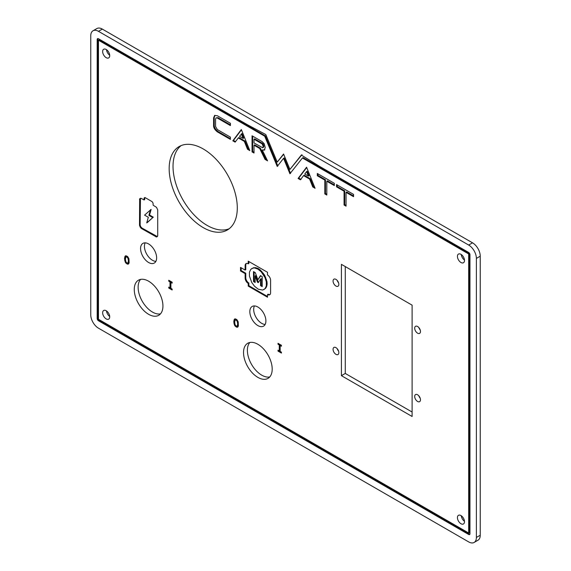 <?xml version="1.0" encoding="UTF-8"?>
<svg xmlns="http://www.w3.org/2000/svg" width="571" height="571" viewBox="0 0 571 571"><rect width="100%" height="100%" fill="white"/><g stroke="black" fill="none" stroke-linecap="round" stroke-linejoin="round"><path stroke-width="0.86" d="M266.314 281.91L266.314 285.907L265.015 288.712L262.689 290.054L258.313 289.226L254.538 286.264L251.797 282.552L249.448 276.171L249.448 272.174L250.748 269.369L253.074 268.027L254.538 267.956L257.885 269.105L261.225 271.817L265.015 277.606L266.314 281.91L266.957 281.539L267.128 284.137L266.45 287.113L263.966 289.576M262.203 286.592L262.203 276.635L260.447 275.622L257.878 279.797L255.33 272.667L253.503 271.61L253.503 281.56L255.151 282.517L255.151 275.914L257.428 282.124L258.335 282.645L260.554 279.033L260.554 285.636L262.203 286.592M267.506 296.485L248.863 285.721L248.863 283.052A4.361 2.52 60 0 1 245.78 277.706L245.137 278.077L245.137 273.623L240.512 270.954L240.512 267.392L245.137 270.062L245.78 269.69L245.78 265.237A4.361 2.52 60 0 1 246.386 263.467M240.512 270.954L241.155 270.583L241.155 267.763M245.137 270.062L245.137 265.608L245.78 265.237M245.78 277.706L245.78 273.252L241.155 270.583M269.983 294.543A4.361 2.52 60 0 1 268.149 294.186L267.506 294.557A4.361 2.52 -120 0 0 269.683 294.772A4.361 2.52 -120 0 0 270.59 292.773L270.59 280.304A4.361 2.52 -120 0 0 267.506 274.965L267.506 272.288L248.221 261.161L248.221 263.831A4.361 2.52 -120 0 0 246.044 263.616A4.361 2.52 -120 0 0 245.137 265.608M248.221 263.831L248.863 263.459L248.863 261.532M251.797 268.506L255.18 267.585L258.092 268.484L260.255 269.933L264.609 275.158L266.957 281.539M245.137 273.623L245.78 273.252M267.506 294.557L267.506 297.227L248.221 286.092L248.863 285.721M248.221 286.092L248.221 283.423L248.863 283.052M245.137 278.077A4.361 2.52 -120 0 0 248.221 283.423M266.486 283.509L267.128 283.137M265.808 279.754L266.45 279.383M265.015 277.606L265.658 277.235M263.966 275.529L264.609 275.158M262.689 273.58L263.331 273.209M261.225 271.817L261.868 271.446M259.612 270.304L260.255 269.933M258.313 269.355L258.956 268.984M257.45 268.855L258.092 268.484M256.151 268.306L256.793 267.935M254.538 267.956L255.18 267.585M253.074 268.027L253.717 267.656M265.015 288.712L265.658 288.341M265.808 287.484L266.45 287.113M266.314 285.907L266.957 285.536M266.486 284.508L267.128 284.137M257.878 279.797L260.754 275.8M254.145 271.982L254.145 281.189L255.151 281.774M255.151 275.914L255.794 275.543L258.071 281.753L258.67 282.103M260.554 279.033L261.197 278.662L261.197 285.264L262.203 285.85M260.554 285.636L261.197 285.264M257.428 282.124L258.071 281.753M253.503 281.56L254.145 281.189M98.469 40.22L98.469 319.268L468.677 533.007L468.677 253.959L302.437 157.981L289.918 173.755L283.573 158.324L277.228 166.432L264.701 136.198L213.668 106.727L214.311 106.356L99.111 39.849L98.469 40.22L213.668 106.727M134.271 289.468A20.27 11.705 -120 0 0 143.114 309.867A20.27 11.705 -120 0 0 158.738 315.299A20.27 11.705 -120 0 0 162.935 306.02A20.27 11.705 -120 0 0 154.084 285.621A20.27 11.705 -120 0 0 138.468 280.19A20.27 11.705 -120 0 0 134.271 289.468M141.123 252.275A11.363 6.559 -120 0 0 154.284 263.06A11.363 6.559 -120 0 0 156.083 254.159A11.363 6.559 -120 0 0 142.921 243.382A11.363 6.559 -120 0 0 141.123 252.275M272.196 369.102A20.27 11.705 -120 0 0 263.345 348.703A20.27 11.705 -120 0 0 247.728 343.271A20.27 11.705 -120 0 0 243.531 352.55A20.27 11.705 -120 0 0 252.382 372.949A20.27 11.705 -120 0 0 267.999 378.38A20.27 11.705 -120 0 0 272.196 369.102M265.9 320.938A11.363 6.559 -120 0 0 260.94 309.503A11.363 6.559 -120 0 0 252.182 306.463A11.363 6.559 -120 0 0 249.827 311.659A11.363 6.559 -120 0 0 254.787 323.093A11.363 6.559 -120 0 0 263.545 326.141A11.363 6.559 -120 0 0 265.9 320.938M333.064 281.046A4.09 2.363 -120 0 0 334.849 285.165A4.09 2.363 -120 0 0 337.996 286.257A4.09 2.363 -120 0 0 338.846 284.387A4.09 2.363 -120 0 0 337.061 280.268A4.09 2.363 -120 0 0 333.907 279.176A4.09 2.363 -120 0 0 333.064 281.046M333.064 349.324A4.09 2.363 -120 0 0 334.849 353.442A4.09 2.363 -120 0 0 337.996 354.534A4.09 2.363 -120 0 0 338.846 352.664A4.09 2.363 -120 0 0 337.061 348.546A4.09 2.363 -120 0 0 333.907 347.454A4.09 2.363 -120 0 0 333.064 349.324M420.47 399.793A4.09 2.363 -120 0 0 418.686 395.674A4.09 2.363 -120 0 0 415.531 394.575A4.09 2.363 -120 0 0 414.689 396.452A4.09 2.363 -120 0 0 416.473 400.564A4.09 2.363 -120 0 0 419.621 401.663A4.09 2.363 -120 0 0 420.47 399.793M420.47 331.508A4.09 2.363 -120 0 0 418.686 327.397A4.09 2.363 -120 0 0 415.531 326.298A4.09 2.363 -120 0 0 414.689 328.175A4.09 2.363 -120 0 0 416.473 332.286A4.09 2.363 -120 0 0 419.621 333.385A4.09 2.363 -120 0 0 420.47 331.508M169.166 168.616A48.171 27.815 -120 0 0 190.2 217.094A48.171 27.815 -120 0 0 227.322 229.999A48.171 27.815 -120 0 0 237.293 207.944A48.171 27.815 -120 0 0 216.266 159.466A48.171 27.815 -120 0 0 179.144 146.561A48.171 27.815 -120 0 0 169.166 168.616M102.644 51.54A4.996 2.884 -120 0 0 104.828 56.572A4.996 2.884 -120 0 0 108.683 57.914A4.996 2.884 -120 0 0 109.718 55.623A4.996 2.884 -120 0 0 107.534 50.591A4.996 2.884 -120 0 0 103.686 49.249A4.996 2.884 -120 0 0 102.644 51.54M464.494 260.455A4.996 2.884 -120 0 0 462.31 255.423A4.996 2.884 -120 0 0 458.463 254.081A4.996 2.884 -120 0 0 457.428 256.372A4.996 2.884 -120 0 0 459.605 261.404A4.996 2.884 -120 0 0 463.459 262.739A4.996 2.884 -120 0 0 464.494 260.455M102.644 312.772A4.996 2.884 -120 0 0 104.828 317.804A4.996 2.884 -120 0 0 108.683 319.146A4.996 2.884 -120 0 0 109.718 316.855A4.996 2.884 -120 0 0 107.534 311.823A4.996 2.884 -120 0 0 103.686 310.488A4.996 2.884 -120 0 0 102.644 312.772M464.494 521.687A4.996 2.884 -120 0 0 462.31 516.655A4.996 2.884 -120 0 0 458.463 515.313A4.996 2.884 -120 0 0 457.428 517.604A4.996 2.884 -120 0 0 459.605 522.636A4.996 2.884 -120 0 0 463.459 523.978A4.996 2.884 -120 0 0 464.494 521.687M341.415 264.352L412.112 305.164L412.112 416.487L341.415 375.668L341.415 264.352M309.596 179.08L312.765 186.945L315.085 188.287L306.584 167.196L298.083 178.473L300.403 179.808L303.572 175.604L309.596 179.08L310.239 178.709L313.408 186.574L314.7 187.324M264.294 150.116L265.215 147.539L264.202 143.764L262.096 141.594L252.047 135.791L252.047 151.893L254.024 153.035L254.024 145.227L259.712 148.51L265.037 159.395L267.563 160.851L262.239 149.966L264.252 150.144M244.331 141.401L247.507 149.267L249.827 150.608L241.319 129.517L232.818 140.794L235.138 142.129L238.314 137.925L244.331 141.401L244.973 141.03L248.149 148.895L249.434 149.645M217.351 129.574L230.399 137.111L230.399 139.403L217.351 131.865C214.71 129.767 213.454 127.59 213.583 125.334L213.583 117.933L214.596 115.456L217.351 115.756L230.399 123.293L230.399 125.584L217.351 118.047L216.024 117.862L215.56 119.075L215.56 126.484L217.351 129.574M353.563 196.688L353.563 194.397L336.54 184.569L336.54 186.86L344.063 191.206L344.063 205.018L346.047 206.16L346.047 192.348L353.563 196.688M334.328 185.582L334.328 183.291L317.305 173.463L317.305 175.754L324.82 180.101L324.82 193.912L326.805 195.054L326.805 181.243L334.328 185.582M152.114 201.649L145.084 197.587L144.149 197.937L144.049 199.964L141.258 198.351L139.652 198.801L139.495 225.345L141.258 228.393L156.518 237.022L157.71 235.859L157.71 209.885L156.518 207.337L153.156 205.217L153.049 203.076L152.114 201.649M234.417 319.139L233.775 321.694L234.431 324.992L235.188 326.191L237.158 327.326L238.393 326.041L238.193 321.894L236.687 319.503L235.173 318.825L234.417 319.139M278.027 344.27L279.269 344.991L279.269 350.901L278.027 350.18L278.027 351.122L281.41 353.078L281.41 352.136L280.161 351.415L280.161 345.512L281.41 346.226L281.41 345.284L278.027 343.328L278.027 344.27L278.669 343.899L279.911 344.62L279.911 350.53L279.269 350.901M125.156 256.058L124.514 258.613L125.17 261.911L125.92 263.11L127.89 264.245L129.132 262.96L128.932 258.813L127.426 256.422L125.913 255.744L125.156 256.058M168.759 281.189L170.008 281.91L170.008 287.82L168.759 287.099L168.759 288.041L172.149 289.997L172.149 289.054L170.9 288.334L170.9 282.424L172.149 283.145L172.149 282.202L168.759 280.247L168.759 281.189L169.401 280.818L170.65 281.539L170.65 287.449L170.008 287.82M469.847 534.292A1.82 1.049 60 0 1 469.319 534.121L99.111 320.381A1.82 1.049 60 0 1 97.827 318.154L97.827 39.106A1.82 1.049 60 0 1 97.941 38.564M97.827 318.154L97.184 318.525L97.184 39.478A1.82 1.049 -120 0 1 97.562 38.65A1.82 1.049 -120 0 1 98.469 38.735L247.443 124.749L265.8 134.535L277.22 162.107L283.573 153.992L289.925 169.444L301.98 154.684M277.22 162.107L283.694 154.284M353.478 187.445L354.12 187.074L303.08 157.61L302.437 157.981M354.12 187.074L469.319 253.588L469.319 532.636L468.677 533.007M277.87 166.061L265.344 135.827L214.311 106.356M290.56 173.391L284.215 157.953L283.573 158.324M97.184 318.525A1.82 1.049 -120 0 0 98.469 320.752L468.677 534.492A1.82 1.049 -120 0 0 469.583 534.577A1.82 1.049 -120 0 0 469.962 533.749L469.962 254.702A1.82 1.049 -120 0 0 468.677 252.475L319.696 166.461L301.338 155.055L289.925 169.444M468.677 253.959L469.319 253.588M254.024 142.936L254.024 139.224L262.132 143.906L263.231 146.397L262.731 147.761L254.024 142.936M254.024 139.224L254.673 138.853L262.774 143.535L263.873 146.026L263.481 147.347L262.217 147.668M308.39 176.096L304.778 174.005L306.584 171.614L308.39 176.096L309.032 175.725L307.227 171.243L306.584 171.614M98.469 31.319A10.906 6.295 -120 0 0 93.016 30.777A10.906 6.295 -120 0 0 90.76 35.766L90.76 314.814A10.906 6.295 -120 0 0 98.469 328.175L468.677 541.908A10.906 6.295 -120 0 0 474.13 542.45A10.906 6.295 -120 0 0 476.385 537.454L476.385 258.413A10.906 6.295 -120 0 0 468.677 245.052L98.469 31.319L102.323 29.092L472.531 242.825L468.677 245.052M474.13 542.45L477.984 540.223A10.906 6.295 -120 0 0 480.24 535.234L480.24 256.186A10.906 6.295 -120 0 0 472.531 242.825M102.323 29.092A10.906 6.295 -120 0 0 96.87 28.55L93.016 30.777M317.947 173.834L317.947 175.383L325.463 179.729L325.463 193.54L326.805 194.311M326.805 181.243L327.447 180.871L334.328 184.84M337.183 184.94L337.183 186.489L344.706 190.835L344.706 204.646L346.047 205.417M346.047 192.348L346.69 191.977L353.563 195.946M230.399 124.842L217.994 117.676L216.024 117.862M230.399 138.66L217.994 131.494C215.353 129.396 214.096 127.219 214.225 124.963L214.225 117.562L214.939 115.306M254.024 145.227L254.673 144.856L260.355 148.139L265.679 159.024L267.057 159.816M262.239 149.966L264.844 149.802M252.689 136.162L252.689 151.522L254.024 152.293M306.713 167.51L298.726 178.102L301.045 179.437M303.572 175.604L304.215 175.233L310.239 178.709M140.58 279.397A20.27 11.705 -120 0 0 138.125 287.249A20.27 11.705 -120 0 0 145.733 306.249A20.27 11.705 -120 0 0 160.48 313.864M145.184 242.846A11.363 6.559 -120 0 0 144.977 250.048A11.363 6.559 -120 0 0 155.876 261.361M249.841 342.479A20.27 11.705 -120 0 0 247.386 350.33A20.27 11.705 -120 0 0 254.994 369.337A20.27 11.705 -120 0 0 269.74 376.946M254.445 305.928A11.363 6.559 -120 0 0 253.688 309.432A11.363 6.559 -120 0 0 265.137 324.442M337.197 280.425A4.09 2.363 -120 0 0 338.56 282.781M337.197 348.703A4.09 2.363 -120 0 0 338.56 351.065M418.821 395.824A4.09 2.363 -120 0 0 420.185 398.187M418.821 327.547A4.09 2.363 -120 0 0 420.185 329.91M181.15 145.584A48.171 27.815 -120 0 0 173.027 166.389A48.171 27.815 -120 0 0 192.805 213.511A48.171 27.815 -120 0 0 229.171 228.75M106.52 49.713A4.996 2.884 -120 0 0 109.703 55.223M461.297 254.545A4.996 2.884 -120 0 0 464.48 260.055M106.52 310.945A4.996 2.884 -120 0 0 109.703 316.455M461.297 515.777A4.996 2.884 -120 0 0 464.48 521.287M345.269 266.571L345.269 373.441L341.415 375.668M412.112 412.034L345.269 373.441M317.305 175.754L317.947 175.383M324.82 180.101L325.463 179.729M324.82 193.912L325.463 193.54M336.54 186.86L337.183 186.489M344.063 191.206L344.706 190.835M344.063 205.018L344.706 204.646M217.351 118.047L217.994 117.676M252.047 151.893L252.689 151.522M259.712 148.51L260.355 148.139M265.037 159.395L265.679 159.024M312.765 186.945L313.408 186.574M298.083 178.473L298.726 178.102M264.701 136.198L265.344 135.827M247.507 149.267L248.149 148.895M241.447 129.831L233.46 140.423L235.53 141.615M232.818 140.794L233.46 140.423M238.314 137.925L238.956 137.554L244.973 141.03M241.961 133.564L243.774 138.046L243.125 138.418L239.513 136.326L241.961 133.564M241.319 133.935L243.125 138.418M144.813 197.537L144.691 199.593L144.049 199.964M140.452 198.244L140.138 224.974L140.709 226.673L141.901 228.022L157.396 236.608M149.538 214.996L151.137 209.4L144.57 215.124L148.324 217.294L146.726 222.89L147.368 222.519L153.285 217.166L149.538 214.996L148.895 215.367L150.494 209.771M156.518 237.022L157.161 236.651M155.947 236.872L156.59 236.501M141.258 228.393L141.901 228.022M140.687 227.886L141.33 227.515M140.066 227.044L140.709 226.673M139.652 226.087L140.295 225.716M139.495 225.345L140.138 224.974M139.495 199.365L140.138 198.994M139.652 198.801L140.295 198.43M144.049 198.387L144.691 198.016M144.078 198.173L144.72 197.802M144.149 197.937L144.791 197.566M146.726 222.89L153.285 217.166M152.643 217.537L148.895 215.367M233.775 321.694L234.417 321.323L234.974 324.314M233.946 323.471L234.588 323.1M233.946 320.11L234.588 319.739L234.417 321.323M234.431 324.992L235.059 324.628M236.173 326.12L235.081 324.713L234.674 322.208L235.081 320.181L236.173 320.024L237.258 321.452L237.679 323.943L237.258 325.962L236.173 326.12L237.979 326.883M235.002 318.896L234.588 319.739M235.559 319.874L236.201 319.503L237.115 319.931M237.943 321.23L238.207 324.813L236.779 326.269M235.188 326.191L235.83 325.82M237.158 327.326L237.8 326.962M236.173 327.019L236.815 326.648M237.258 325.962L237.9 325.591M237.565 325.185L238.207 324.813M237.679 323.943L238.321 323.571M237.565 322.586L238.207 322.215M237.258 321.452L237.871 321.095M236.779 320.581L237.336 320.26M236.173 320.024L236.815 319.653M279.269 344.991L279.911 344.62M278.027 351.122L278.669 350.751L281.41 352.336M280.161 345.512L281.41 345.484M124.514 258.613L125.156 258.242L125.713 261.233M124.685 260.39L125.327 260.019M124.685 257.029L125.327 256.657L125.156 258.242M125.17 261.911L125.798 261.547M126.912 263.038L125.82 261.625L125.413 259.127L125.82 257.1L126.912 256.943L127.997 258.37L128.418 260.861L127.997 262.881L126.912 263.038L128.718 263.802M125.734 255.815L125.327 256.657M126.298 256.793L126.94 256.422L127.854 256.843M128.682 258.149L128.946 261.732L127.519 263.188M125.92 263.11L126.569 262.739M127.89 264.245L128.532 263.873M126.912 263.938L127.554 263.566M127.997 262.881L128.639 262.51M128.304 262.103L128.946 261.732M128.418 260.861L129.06 260.49M128.304 259.505L128.946 259.134M127.997 258.37L128.611 258.013M127.519 257.5L128.075 257.178M126.912 256.943L127.554 256.572M170.008 281.91L170.65 281.539M168.759 288.041L169.401 287.67L172.149 289.254M170.9 282.424L172.149 282.402M99.111 320.381L98.469 320.752M468.677 534.492L469.319 534.121M97.184 39.478L97.827 39.106M262.132 143.906L262.774 143.535M262.846 144.649L263.488 144.277M263.231 146.397L263.873 146.026M262.938 147.639L263.374 147.389M480.24 256.186L476.385 258.413M480.24 535.234L476.385 537.454M213.583 117.933L214.225 117.562M213.583 125.334L214.225 124.963M217.351 131.865L217.994 131.494"/></g></svg>
